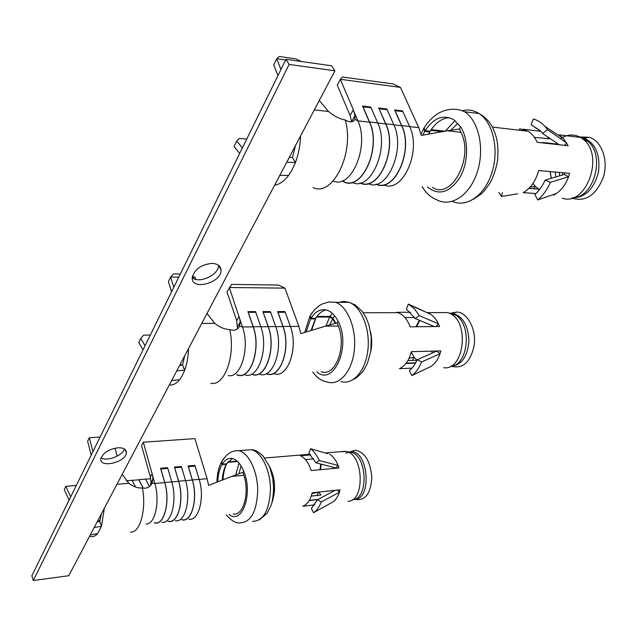 <?xml version="1.0" encoding="UTF-8"?>
<svg xmlns="http://www.w3.org/2000/svg" width="637" height="637" viewBox="0 0 637 637"><rect width="100%" height="100%" fill="white"/><g stroke="black" fill="none" stroke-linecap="round" stroke-linejoin="round"><path stroke-width="0.96" d="M321.231 371.658C335.173 377.43 347.022 346.862 338.327 326.017L325.451 326.144L300.847 333.621L298.896 326.407L284.938 288.147L278.496 285.042L231.653 284.405L226.955 291.897L236.693 320.753L237.505 328.915M150.3 335.054L143.572 335.142L140.785 338.462L138.786 342.587L143.022 349.84M195.814 279.38L195.209 277.509L192.446 276.147M180.327 274.014L173.399 273.886L170.612 277.087L168.415 281.618L171.592 291.77M432.34 187.389C451.219 200.297 474.262 157.769 460.949 132.329L447.198 130.792L421.312 135.418L418.756 127.623L400.434 87.388L392.981 83.901L342.411 77.013L340.389 79.306L337.26 85.159L350.127 115.528L351.656 121.786M246.718 139.097L239.369 138.404L236.741 141.016L234.082 146.494L239.671 153.421M301.269 61.486L295.608 58.827L279.245 56.494L276.697 58.811L273.727 64.918L277.963 75.596M284.938 288.147L229.32 287.486M400.434 87.388L340.389 79.306M285.639 60.005L276.745 58.747M195.113 277.437L192.255 277.39M178.782 277.159L170.668 277.015M212.185 263.376C217.687 263.734 220.625 265.955 220.991 270.048C222.002 282.86 191.188 291.141 192.239 277.66C194.42 269.3 201.069 264.538 212.185 263.376M218.547 265.31C219.064 274.698 199.246 284.062 192.239 277.724M117.845 447.795C123.666 447.628 126.508 449.356 126.397 452.971C125.704 462.605 98.735 468.585 100.965 458.505C103.17 452.796 108.8 449.228 117.845 447.795M124.358 448.95C122.798 455.654 106.761 461.785 101.14 457.788M334.544 467.606L334.393 468.394M334.489 467.59L334.329 468.394M272.668 477.153L273.767 490.195M272.198 501.972C276.163 489.606 275.176 477.567 269.228 465.862M168.518 521.241C178.081 523.972 184.404 499.671 178.607 481.309L174.45 467.088L178.663 481.238C184.499 499.703 178.145 524.14 168.526 521.392L168.064 521.289M175.326 520.628C185.009 523.351 191.403 498.994 185.534 480.601L181.593 467.224L174.745 467.805M174.45 467.088L181.298 466.515L181.593 467.224M233.102 513.955C243.223 516.48 249.927 492.974 243.828 475.298L231.804 476.404L242.88 472.328L243.66 471.101C240.571 463.824 236.773 459.635 232.274 458.521C228.365 457.828 225.02 459.715 222.225 464.182L226.629 463.808L232.314 458.529M122.216 474.326L128.865 483.26C133.037 486.636 137.544 488.229 142.377 488.022C146.836 488.746 150.053 487.146 152.036 483.22L152.912 479.056L152.649 475.664L143.341 442.213L194.914 438.606L207.089 478.682L208.618 485.354L231.804 476.404M150.762 478.713L145.586 479.175M143.253 488.141L138.842 479.693L145.547 479.096L149.472 486.549M143.15 488.133L138.794 479.78L132.138 480.378M126.253 480.816L132.09 480.298L135.585 487.074M69.091 500.085L64.265 489.582L65.826 486.365L76.305 485.426M115.058 448.193L117.208 456.148M143.341 442.213L141.549 445.597L150.356 476.938L150.953 482.599L150.467 485.681M91.226 455.105L87.627 441.25L89.315 437.754L100.113 437.038M152.649 475.664L154.863 483.491C160.237 501.215 154.974 524.92 146.104 524.004M154.775 522.794C164.211 525.565 170.437 501.096 164.712 482.583L160.604 468.259L167.555 467.669L167.842 468.386L160.89 468.975L164.768 482.512C170.533 501.136 164.266 525.732 154.775 522.945L154.321 522.842M182.071 519.712C191.753 522.396 198.163 498.261 192.294 480.043L188.098 465.942L194.842 465.368L195.137 466.077L188.393 466.65L192.358 479.972C198.258 498.293 191.817 522.563 182.078 519.864L181.609 519.76M89.315 437.754L92.938 451.625M65.826 486.365L70.675 496.868M242.88 472.328L243.828 475.298M33.299 580.506L289.102 64.425L285.973 59.321L31.85 575.768L33.299 580.506L68.764 575.729L94.149 527.571L101.506 526.242L99.81 521.456L101.466 513.701M97.103 521.966L99.786 521.544M142.377 488.022C146.661 509.417 140.044 533.137 130.474 532.134M101.498 526.258L104.357 508.199M101.49 526.297L97.588 533.591L90.255 534.969M89.61 536.187L90.613 536.497C93.113 537.023 95.439 536.051 97.588 533.591M188.098 465.942L188.393 466.65M188.783 519.107C198.577 521.791 205.058 497.601 199.126 479.35L195.137 466.077M160.604 468.259L160.89 468.975M161.679 522.173C171.234 524.936 177.54 500.411 171.743 481.875L167.842 468.386M321.287 464.182L320.538 469.676M221.541 461.984L221.955 464.628C219.462 469.111 218.069 474.812 217.782 481.715M226.239 463.84L226.366 464.254L221.955 464.628M237.537 461.507L227.632 462.343M305.625 459.787L306.206 459.564L305.489 459.627M320.761 464.047L319.965 469.732M237.115 461.116L227.99 461.881M223.619 458.576L221.764 461.483L222.225 464.182M315.928 462.812L319.344 460.543L338.12 465.448L335.763 467.924L315.928 462.812L308.857 453.186L310.625 448.743L327.983 453.735M310.713 454.898L300.441 455.758C305.091 457.907 308.666 462.836 311.167 470.552L339.011 467.964L338.12 465.448C335.946 460.105 333.135 456.363 329.687 454.229M319.344 460.543C316.931 455.296 314.025 451.362 310.625 448.743M315.825 495.602L316.931 495.331L318.667 492.09M318.118 492.146L311.979 493.611M335.102 490.347L317.616 499.647L321.247 501.988L339.37 492.25L337.371 490.108M317.616 499.647L311.374 508.414L313.547 512.729L331.925 502.497C335.197 500.778 337.682 497.362 339.37 492.25L340.031 489.829L312.178 492.775C310.362 500.204 307.217 504.687 302.726 506.216L314.829 504.854M313.547 512.729C316.732 510.54 319.304 506.956 321.247 501.988M318.755 492.082L320.96 495.045L311.246 496.096M328.103 453.44L327.235 453.512M313.786 458.879L305.457 459.596M309.224 500.547L317.672 499.623M355.979 499.567C365.574 500.594 370.853 493.142 371.817 477.224C370.328 460.957 364.778 451.952 355.175 450.208L350.334 451.705M349.609 452.047L350.016 451.92M347.985 501.215C364.746 501.797 363.998 456.004 347.181 451.657L341.321 451.617M226.366 464.254C224.033 468.402 222.655 473.649 222.233 479.995M288.537 175.43L291.881 170.238L295.417 162.714M295.433 162.499L286.777 162.228M279.834 175.31L334.927 70.795L331.702 65.81L285.973 59.321M292.447 157.57L295.457 162.562M562.383 172.699L562.598 174.976M550.217 171.576L551.355 178.32M550.129 171.568L551.26 178.344M360.518 182.938C378.673 191.896 397.814 148.851 385.696 123.944L378.704 108.011L385.799 123.809C398.085 149.05 378.474 192.557 360.192 183.026M368.13 183.631C386.484 193.043 406.119 149.799 393.801 124.701L387.177 109.715L379.19 108.76M378.704 108.011L386.683 108.975L387.177 109.715M447.198 130.792L459.381 129.008L460.686 126.938L453.839 119.764C443.264 114.166 433.701 117.797 425.158 130.657L430.198 131.206C435.517 122.766 441.879 118.243 449.292 117.654M319.288 100.455L328.525 111.483C334.075 116.189 339.64 119.015 345.222 119.955C350.143 122.694 353.352 122.463 354.849 119.278L355.032 115.536L353.312 109.771L340.349 79.37M354.14 112.056L357.89 120.847C369.81 146.056 351.106 189.802 333.239 180.932M342.499 180.781C360.558 193.656 382.144 148.692 369.452 122.129L362.517 106.06L370.646 107.04L371.14 107.788L363.002 106.809L369.556 121.993C382.383 148.843 360.423 194.181 342.276 180.868M376.34 184.157C394.637 192.852 413.795 150.332 401.628 125.72L394.582 109.93L402.409 110.87L402.903 111.602L395.075 110.663L401.732 125.585C414.074 150.539 394.43 193.521 375.997 184.236M276.697 58.811L280.965 69.497M236.741 141.016L242.378 147.919M459.381 129.008L460.949 132.329M292.502 157.427L295.449 145.682M279.476 175.987L280.511 175.318M345.222 119.955C354.936 152.872 332.514 197.581 313.03 187.525M295.409 162.586C298.498 154.393 300.218 145.507 300.584 135.944M274.611 185.216C279.571 184.411 284.213 181.155 288.545 175.446M394.582 109.93L395.075 110.663M383.793 184.834C402.289 193.99 421.957 151.272 409.583 126.46L402.903 111.602M362.517 106.06L363.002 106.809M352.173 182.405C370.376 192.079 389.971 148.302 377.717 122.909L371.14 107.788M424.975 126.516L423.693 128.762L424.72 131.389L422.777 135.116M429.442 131.126L429.752 131.947L424.72 131.389M441.887 131.604L430.747 130.378M558.442 144.225L542.796 142.497L542.374 142.895M444.793 131.15L431.201 129.645M425.54 125.656L424.067 127.997L425.158 130.657M540.956 131.381L531.099 124.669L533.368 118.96C537.636 120.194 541.466 122.646 544.858 126.317L547.541 129.685L566.699 142.951L564.573 145.347M559.214 144.758L542.589 133.436L547.541 129.685M542.589 133.436L540.407 130.768L531.099 124.669M519.147 130.203L519.768 128.801L528.097 131.254C531.927 133.627 534.961 137.313 537.19 142.33L568.14 145.746L563.49 138.571L558.967 134.869L580.546 137.393C573.985 133.826 567.312 134.248 560.536 138.643M502.322 192.661L501.486 196.459L517.658 193.815M533.878 188.711L535.239 186.283L530.032 187.151M532.962 183.408L535.239 186.283L538.838 189.109L528.909 188.321M498.779 192.398L501.486 196.459M545.137 180.144L550.424 182.27L568.578 176.791L564.366 174.45L545.137 180.144C542.477 186.068 539.061 190.861 534.889 194.532L537.763 199.93L556.451 193.481C561.762 189.73 565.807 184.173 568.578 176.791L569.669 173.368L538.727 170.525C535.701 181.043 530.525 188.409 523.2 192.613L535.932 193.584M537.763 199.93C542.979 195.543 547.199 189.651 550.424 182.27M550.487 138.794L534.483 137.425M548.322 137.321L547.597 138.914M540.821 131.286L523.049 129.192M553.633 194.476L553.999 194.962L556.451 193.481M552.542 194.85L553.999 194.962M528.845 188.377L539.802 189.253M571.747 198.099C585.578 202.295 596.128 195.288 603.406 177.07C608.566 160.253 601.774 141.231 589.496 137.321L579.718 136.931M562.28 198.187C585.769 206.826 604.816 156.081 583.516 139.535L580.546 137.393M429.752 131.947L428.661 133.937M564.366 174.45L564.884 172.922M289.102 64.425L334.927 70.795M94.157 527.555L279.826 175.326M432.555 325.802L432.173 326.574M431.591 351.146L432.427 353.017M432.483 325.77L432.085 326.582M431.52 351.146L432.356 353.049M370.67 352.006C372.016 345.461 372.016 338.868 370.654 332.227M251.941 374.174C265.247 380.225 276.522 348.431 268.193 326.709L262.898 311.597L268.273 326.614C276.649 348.455 265.31 380.424 251.933 374.341L251.535 374.19M259.259 374.078C272.708 380.13 284.11 348.288 275.694 326.542L270.669 312.321L263.272 312.337M262.898 311.597L270.295 311.589L270.669 312.321M180.454 363.838L181.641 365.248M325.451 326.144L337.132 322.871L338.128 321.295C335.269 315.665 331.773 312.034 327.625 310.402C321.215 308.34 315.665 310.975 310.975 318.317L315.689 318.293C318.572 313.659 321.996 310.856 325.977 309.908M207.017 313.46L214.749 323.333C219.582 327.283 224.566 329.361 229.702 329.568C234.424 331.049 237.697 329.934 239.536 326.208L240.173 322.123L239.671 318.635L229.272 287.55M239.671 318.635L242.49 326.964C250.19 347.77 240.794 378.752 228.245 375.519M237.115 374.707C250.269 380.822 261.409 348.765 253.16 326.861L247.928 311.62L255.445 311.604L255.811 312.345L248.295 312.361L253.239 326.765C261.536 348.789 250.325 381.03 237.107 374.882L236.693 374.723M266.529 373.64C279.977 379.636 291.38 348.097 282.971 326.566L277.628 311.573L284.898 311.565L285.272 312.297L278.003 312.305L283.051 326.47C291.507 348.12 280.041 379.835 266.521 373.815L266.218 373.704M170.612 277.087L173.813 287.255M140.785 338.462L145.053 345.708M337.132 322.871L338.327 326.017M182.508 365.264L184.714 355.764M229.702 329.568C235.897 355.51 224.383 386.826 210.759 383.219M179.602 365.455L182.548 365.152L184.73 370.145C186.991 363.838 188.241 356.656 188.488 348.598M176.744 370.885L184.73 370.137L182.11 375.965L179.634 379.708C176.433 383.625 172.993 385.393 169.299 385.003M277.628 311.573L278.003 312.305M273.727 373.553C287.319 379.548 298.849 347.961 290.345 326.399L285.272 312.297M247.928 311.62L248.295 312.361M244.552 374.612C257.85 380.727 269.125 348.622 260.788 326.685L255.811 312.345M419.791 320.427L416.558 326.749M309.988 316.199L310.641 318.882L306.11 331.925M315.164 318.293L315.355 318.858L310.641 318.882M335.189 323.413L332.657 318.763L329.711 316.987L316.509 317.051M419.353 320.244L415.953 326.749M335.747 323.254L333 318.205L330.054 316.43L316.9 316.485M311.995 312.863L310.267 315.594L310.975 318.317M434.323 326.558L415.22 318.524L406.35 309.072L408.341 304.072L427.905 313.054M415.22 318.524L419.281 315.641L438.487 323.835L436.019 326.534M410.523 312.265L396.684 312.289L398.077 312.679C403.301 314.646 407.33 319.36 410.148 326.813L439.602 326.494L437.141 321.287L434.506 317.624L431.488 314.805L427.945 312.823M419.281 315.641L414.488 308.897L408.341 304.072M412.418 360.415L414.138 357.269L409.065 358.328M411.271 352.078L414.138 357.269L416.94 360.271L407.903 360.558M417.267 359.706L421.59 361.999L440 353.75L436.735 351.091L417.267 359.706L413.771 366.06L409.392 370.766L411.868 375.567L430.636 366.633C434.745 364.109 437.866 359.817 440 353.75L440.836 350.907L411.375 351.672C409.065 360.407 405.092 366.06 399.447 368.64L412.091 368.186M411.868 375.567C415.881 372.494 419.122 367.971 421.59 361.999M396.684 312.289L396.517 312.687M414.631 317.521L404.933 317.568M428.717 367.565L430.636 366.633M405.944 363.456L415.611 363.138M451.219 366.243C463.035 369.189 470.727 362.023 474.278 344.744C476.181 329.058 467.741 313.125 457.286 312.011L449.841 313.364M443.694 367.708C463.935 371.037 469.963 322.465 450.192 313.539L447.946 312.576L440.056 312.592M315.355 318.858L311.103 330.364M178.607 481.309L171.759 481.938M185.534 480.601L178.663 481.238M207.089 478.682L199.15 479.414M152.203 473.602L150.356 476.938M164.712 482.583L154.863 483.491L152.036 483.22M192.294 480.043L185.558 480.664M128.865 483.26L116.937 484.335M97.875 520.509L100.168 520.262M229.089 514.401C242.164 525.334 253.407 493.118 243.66 471.101M199.126 479.35L192.358 479.972M171.743 481.875L164.768 482.512M346.05 453.202L350.796 451.689C368.863 450.144 372.263 501.024 353.917 499.352M352.675 499.567C368.505 499.504 367.517 456.474 351.6 452.374L348.527 451.872M252.515 521.4C263.591 520.955 269.57 510.102 270.462 488.842C270.215 469.66 261.154 451.561 251.344 449.698L245.755 450.136M226.119 514.744C231.422 520.787 236.032 523.503 239.958 522.881C250.93 522.459 256.854 511.543 257.73 490.124C257.483 470.815 248.502 452.565 238.779 450.685C233.747 450.916 229.256 450.478 221.764 461.483M241.057 465.91L238.883 473.801M238.994 463.051L235.714 474.971M227.003 463.226C224.71 467.693 223.38 473.187 222.998 479.701M559.214 172.404L559.652 175.86M555.153 172.03L555.91 176.975M385.696 123.944L377.781 123.06M393.801 124.701L385.799 123.809M418.756 127.623L409.655 126.612M353.312 109.771L350.127 115.528M369.452 122.129L357.89 120.847L354.849 119.278M401.628 125.72L393.873 124.852M328.525 111.483L314.336 109.859M427.538 187.023C438.797 195.957 449.595 192.772 459.922 177.46C468.474 162.61 468.84 139.583 460.686 126.938M409.583 126.46L401.732 125.585M377.717 122.909L369.556 121.993M580.45 137.337L584.209 138.133C595.85 143.715 600.58 155.165 598.39 172.492C593.795 189.189 585.18 197.637 572.559 197.844M572.966 197.709C594.018 197.908 605.66 155.078 587.808 141.35L580.817 137.552M579.678 137.289L577.218 137.003M452.302 201.403C466.539 208.012 484.837 195.408 491.971 172.555C499.265 149.806 493.134 122.471 479.04 113.561C473.713 110.177 468.076 109.23 462.136 110.719M422.188 186.625C425.842 192.995 430.676 197.366 436.679 199.739C450.741 207.646 469.573 195.686 477.169 172.436C484.94 149.289 478.936 120.887 464.66 111.762C459.826 109.572 454.858 108.8 449.746 109.453C446.258 110.137 445.82 109.771 439.1 112.892C433.24 116.3 428.223 121.341 424.067 127.997M457.947 123.307L450.678 130.282M455.057 120.624L445.367 131.063M430.182 131.206L428.773 133.913M268.193 326.709L260.82 326.781M275.694 326.542L268.273 326.614M298.896 326.407L290.376 326.494M239.066 316.446L236.693 320.753M253.16 326.861L242.49 326.964L239.536 326.208M282.971 326.566L275.725 326.638M214.749 323.333L201.754 323.437M316.756 371.825C333.557 386.946 351.56 346.138 338.128 321.295M290.345 326.399L283.051 326.47M260.788 326.685L253.239 326.765M449.618 313.253L452.525 313.261C462.852 316.127 468.322 325.515 468.943 341.424C467.319 357.094 461.299 365.359 450.885 366.227M450.55 366.267C468.84 365.893 472.399 322.64 454.651 314.71L449.507 313.197M340.835 381.515C352.914 385.329 365.678 371.013 367.907 349.896C370.296 328.835 361.378 306.747 349.187 302.376L343.988 301.397L338.852 302.328M312.695 371.968C319.185 380.185 322.027 380.544 327.458 382.081C339.441 385.934 352.102 371.506 354.307 350.223C356.68 328.995 347.818 306.723 335.723 302.32L328.764 301.994L322.171 303.984L319.153 305.72L314.503 309.741L310.267 315.594M332.657 318.763L329.823 324.918M334.672 315.825L333 318.205M329.711 316.987L325.897 326.017M332.299 313.316L330.054 316.43M315.896 317.967L311.66 330.189M220.991 270.048L218.762 265.486M126.397 452.971L125.051 449.443M150.953 482.583L152.999 478.905M355.175 450.208L350.796 451.689L351.6 452.374L347.181 451.657M345.644 451.259L325.324 452.955M310.044 454.229L264.721 458.011M259.355 519.903L267.03 513.374L271.402 504.695C273.432 497.067 273.974 488.603 273.042 479.303L269.578 466.682L263.065 456.02C258.654 451.752 254.744 449.642 251.344 449.698L238.779 450.685M221.477 462.008C218.642 467.502 217.121 474.183 216.914 482.05M318.142 499.368L309.351 500.34M279.723 175.31L288.434 175.422M289.294 157.371L292.534 157.443M351.632 121.643L355.175 115.281M563.49 138.571L544.858 126.317M589.496 137.321L584.209 138.133L587.808 141.35L583.516 139.535M528.097 131.254L492.417 127.074M473.299 199.341L481.046 194.134C482.814 192.884 486.015 188.815 490.657 181.935C494.041 174.976 496.35 167.698 497.593 160.118C498.835 143.19 496.486 136.103 492.377 126.994C488.921 120.911 484.478 116.436 479.04 113.561L464.66 111.762M423.613 128.785L420.985 134.049M237.641 326.67L240.276 321.924M430.851 314.352L410.3 305.25M457.286 312.011L452.525 313.261L454.651 314.71L450.192 313.539M447.946 312.576L427.491 312.616M398.077 312.679L363.217 312.759M353.352 379.525L356.194 377.868L361.314 373.338L363.56 370.479L367.398 363.48L370.822 351.027L371.26 337.116L368.863 324.631L366.004 317.497L362.206 311.366L355.422 305.027L349.187 302.376L335.723 302.32M309.908 316.215L304.709 332.371M415.786 362.811L406.199 363.122M171.648 380.56L179.634 379.708"/></g></svg>
